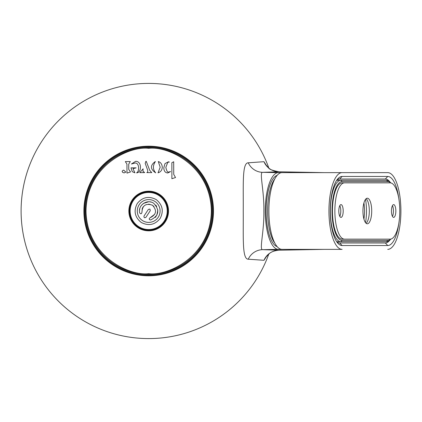 <?xml version="1.0" encoding="UTF-8"?>
<svg xmlns="http://www.w3.org/2000/svg" width="422" height="422" viewBox="0 0 422 422"><rect width="100%" height="100%" fill="white"/><g stroke="black" fill="none" stroke-linecap="round" stroke-linejoin="round"><path stroke-width="0.63" d="M21.1 211A127.586 127.586 0 0 1 268.825 168.046A127.586 127.586 0 0 0 21.1 211A127.586 127.586 0 0 0 268.825 253.954A127.586 127.586 0 0 1 21.1 211M212.741 211A64.054 64.054 0 0 0 148.686 146.946A64.054 64.054 0 0 0 84.632 211A64.054 64.054 0 0 0 148.686 275.054A64.054 64.054 0 0 0 212.741 211M278.916 171.791L278.953 171.791A16.627 16.606 84.2 0 1 263.956 161.695L248.257 162.802C241.954 162.75 243.473 185.094 243.236 211C243.468 236.858 241.964 259.277 248.257 259.198L263.956 260.305L266.641 256.228M277.133 246.617A35.817 12.285 -90 0 1 266.145 211A35.817 12.285 -90 0 1 277.133 175.383M266.641 165.772L263.956 161.695M263.956 260.305A16.627 16.606 95.8 0 1 278.953 250.209L278.916 250.209M248.257 259.198A16.627 16.21 90.6 0 1 262.637 249.666L278.953 250.209C271.953 250.81 269.468 253.543 269.626 253.332L266.256 256.771M248.257 162.802A16.627 16.21 -90.6 0 0 262.637 172.334C259.045 172.055 264.246 190.164 263.877 211C264.251 231.752 259.039 250.067 262.637 249.666L278.43 249.37A38.37 13.161 -90 0 1 265.269 211A38.37 13.161 -90 0 1 278.43 172.63L282.033 172.63A38.37 13.161 -90 0 0 268.872 211A38.37 13.161 -90 0 0 282.033 249.37L342.11 249.37A38.37 13.161 -90 0 1 328.949 211A38.37 13.161 -90 0 1 342.11 172.63L282.033 172.63M324.101 172.63L278.937 171.786L262.637 172.334L278.43 172.63M324.101 249.37L278.937 250.214L324.059 249.37L278.43 249.37M327.662 249.37L342.11 249.37M387.739 249.37A38.37 13.161 -90 0 0 400.9 211A38.37 13.161 -90 0 0 387.739 172.63L342.11 172.63M337.289 242.191A31.977 10.967 90 0 0 337.943 241.7M337.943 180.299A31.977 10.967 90 0 0 337.289 179.809M398.753 198.287A34.535 11.848 90 0 0 387.739 176.465L342.11 176.465A34.535 11.848 90 0 0 337.785 178.849A34.535 11.848 90 0 0 330.262 211A34.535 11.848 90 0 0 337.785 243.151A34.535 11.848 90 0 0 342.11 245.535L387.739 245.535A34.535 11.848 90 0 0 398.753 223.713M389.859 240.129A31.977 10.967 -90 0 1 385.333 242.977L339.705 242.977A31.977 10.967 -90 0 1 336.74 241.79M336.74 180.21A31.977 10.967 -90 0 1 339.705 179.023L385.333 179.023A31.977 10.967 -90 0 1 389.859 181.871M342.11 176.465L339.705 179.023L337.637 179.023M365.526 222.663A25.584 8.772 90 0 0 365.526 199.337M392.449 216.349A6.393 2.194 90 0 0 392.449 205.651A6.393 2.194 -90 0 1 392.449 216.349M339.8 216.349A6.393 2.194 90 0 0 339.8 205.651A6.393 2.194 -90 0 1 339.8 216.349M363.928 202.924A19.823 6.799 -90 0 1 363.928 219.076M390.74 239.084A29.419 10.091 -90 0 1 387.739 240.419L342.11 240.419A29.419 10.091 -90 0 1 332.019 211A29.419 10.091 -90 0 1 342.11 181.581L387.739 181.581A29.419 10.091 -90 0 1 390.74 182.916M342.11 181.581L340.907 180.299A30.7 10.529 90 0 0 330.379 211A30.7 10.529 90 0 0 340.907 241.7L336.682 241.7L340.907 241.7L342.11 240.419M387.739 240.419L386.536 241.7L336.682 241.7M386.536 241.7A30.7 10.529 90 0 0 390.382 239.58L390.825 239.068M390.825 182.932L390.382 182.42A30.7 10.529 90 0 0 386.536 180.299L387.739 181.581M336.682 180.299L386.536 180.299M367.325 198.208A12.792 4.389 -90 0 1 371.713 211A12.792 4.389 -90 0 1 367.325 223.792A12.792 4.389 -90 0 1 362.941 211A12.792 4.389 -90 0 1 367.325 198.208M366.127 198.699A12.792 4.389 -90 0 1 369.313 211A12.792 4.389 -90 0 1 366.127 223.301M393.652 204.607A6.393 2.194 -90 0 1 395.847 211A6.393 2.194 -90 0 1 393.652 217.393A6.393 2.194 -90 0 1 391.458 211A6.393 2.194 -90 0 1 393.652 204.607M341.002 204.607A6.393 2.194 -90 0 1 343.197 211A6.393 2.194 -90 0 1 341.002 217.393A6.393 2.194 -90 0 1 338.808 211A6.393 2.194 -90 0 1 341.002 204.607M344.51 239.142L342.11 239.142A28.142 9.653 -90 0 1 332.457 211A28.142 9.653 -90 0 1 342.11 182.858L344.51 182.858A28.142 9.653 -90 0 1 344.521 182.858L390.139 182.858A28.142 9.653 -90 0 1 399.792 211A28.142 9.653 -90 0 1 390.139 239.142L344.51 239.142A28.142 9.653 -90 0 1 334.862 211A28.142 9.653 -90 0 1 344.51 182.858M387.739 182.858L390.139 182.858M276.668 175.958L275.893 175.958M275.893 246.042L276.668 246.042M274.843 243.141A35.042 12.022 -90 0 1 267.611 211A35.042 12.022 -90 0 1 274.843 178.859M148.686 147.684A63.316 63.316 0 0 1 212.002 211A63.316 63.316 0 0 1 148.686 274.316A63.316 63.316 0 0 1 85.371 211A63.316 63.316 0 0 1 148.686 147.684A63.316 63.316 0 0 0 85.371 211A63.316 63.316 0 0 0 148.686 274.316M148.686 191.815A19.185 19.185 0 0 0 129.501 211A19.185 19.185 0 0 0 148.686 230.185A19.185 19.185 0 0 0 167.872 211A19.185 19.185 0 0 0 148.686 191.815A19.185 19.185 0 0 1 167.872 211A19.185 19.185 0 0 1 148.686 230.185M136.132 167.856L131.026 167.845L132.265 171.691L134.898 172.804L132.999 168.7L136.132 167.856M131.427 164.005L135.051 163.024C139.714 162.697 139.286 172.012 136.591 172.777L136.623 172.856C141.755 172.788 142.003 161.035 135.599 161.341L131.427 164.005M130.292 161.589L125.318 161.589L126.953 164.116L126.975 173.115L130.525 171.949L128.731 169.396L128.731 164.116L130.292 161.589M173.695 161.753L171.865 162.718L171.891 178.712L175.531 177.53L173.737 174.418L173.695 161.753M158.297 161.526L160.175 167.223L158.028 172.83C160.698 171.991 162.117 170.124 162.28 167.223C162.053 164.211 160.729 162.317 158.308 161.526L158.297 161.526M155.317 161.531C150.079 165.313 150.174 169.08 155.602 172.825L155.639 172.751C152.764 169.428 152.669 165.714 155.359 161.6L155.317 161.531M146.244 161.325L145.848 161.331L145.205 163.398L147.721 170.346L147.695 172.16L146.793 172.587L151.762 172.624L149.778 170.43L146.244 161.325M143.1 168.826L139.798 172.63L144.683 172.587L142.968 171.274L143.1 168.826M168.441 161.795L164.997 163.578L163.81 167.756C163.91 171.095 165.245 172.83 167.819 172.962L170.625 171.554L168.805 171.981C167.661 172.693 166.669 171.142 165.83 167.334L167.829 162.222L169.343 162.048L168.441 161.795M122.143 171.237L122.544 172.281L124.105 172.909L125.803 172.102L123.873 170.272L123.298 170.14L122.143 171.237M154.927 201.452A11.405 11.405 0 0 0 139.139 204.76A11.405 11.405 0 0 0 142.451 220.548A11.405 11.405 0 0 0 158.234 217.24A11.405 11.405 0 0 0 154.927 201.452M141.212 222.441C134.782 217.209 133.457 210.9 137.245 203.525C142.478 197.095 148.787 195.771 156.166 199.559C162.597 204.791 163.915 211.1 160.133 218.475C154.895 224.905 148.591 226.229 141.212 222.441M153.983 206.564L152.463 205.219L148.686 204.095M143.301 206.674L142.351 208.252M142.277 208.426L141.929 212.419C141.481 214.044 140.732 214.202 139.671 212.888C137.646 205.271 147.341 198.614 153.724 203.293C159.996 210.235 158.946 215.806 150.575 220.015C148.95 219.572 148.797 218.823 150.105 217.763L154.811 214.191M151.266 202.159L149.942 201.88M148.591 201.79L143.496 203.393M143.475 203.409L141.512 205.229M139.814 208.537L139.513 210.209M146.397 216.613L145.933 217.319C144.488 218.137 143.844 217.715 144.007 216.059L148.354 209.407L149.947 209.075L150.279 210.668L149.947 209.075M138.543 226.524A18.547 18.547 0 0 1 133.162 200.856A18.547 18.547 0 0 1 158.83 195.476A18.547 18.547 0 0 1 164.211 221.144A18.547 18.547 0 0 1 138.543 226.524M150.105 217.763C156.383 214.619 157.169 210.436 152.463 205.219C145.806 203.003 142.293 205.403 141.929 212.419M150.279 210.668L145.933 217.319M155.264 217.446L156.14 216.412M156.852 215.257L157.839 209.971M156.689 206.437L155.744 205.081M144.007 216.059L148.354 209.407M213.49 211A64.803 64.803 0 0 0 148.686 146.197A64.803 64.803 0 0 0 83.888 211A64.803 64.803 0 0 0 148.686 275.803A64.803 64.803 0 0 0 213.49 211M84.548 211A64.139 64.139 0 0 1 148.686 146.861A64.139 64.139 0 0 1 212.825 211A64.139 64.139 0 0 1 148.686 275.139A64.139 64.139 0 0 1 84.548 211M266.256 165.224L268.624 167.872C268.914 169.159 272.348 170.467 278.937 171.786L324.059 172.63M387.739 176.465L385.333 179.023M387.739 245.535L385.333 242.977M342.11 245.535L339.705 242.977M148.686 148.322C167.022 145.806 210.509 164.612 211.364 211C210.509 257.388 167.022 276.194 148.686 273.678C130.356 276.194 86.869 257.388 86.014 211C86.869 164.612 130.356 145.806 148.686 148.322M148.686 191.177A19.823 19.823 0 0 0 128.863 211A19.823 19.823 0 0 0 148.686 230.823A19.823 19.823 0 0 0 168.515 211A19.823 19.823 0 0 0 148.686 191.177"/></g></svg>
